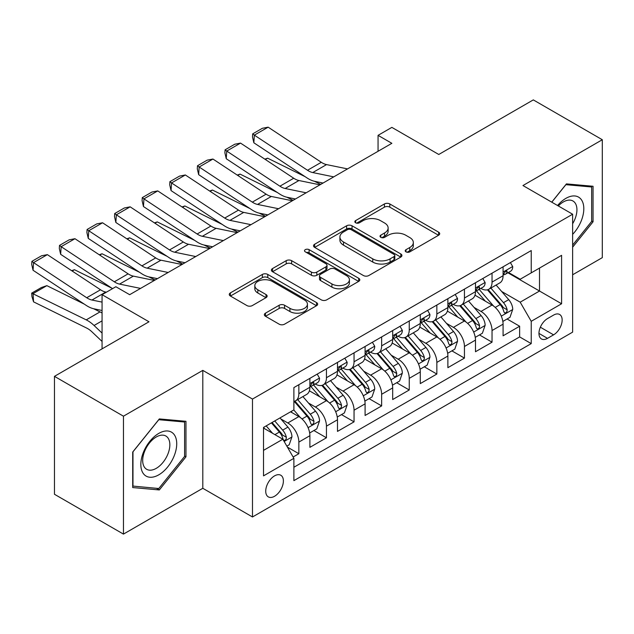 <?xml version="1.0" encoding="UTF-8"?>
<svg xmlns="http://www.w3.org/2000/svg" width="634" height="634" viewBox="0 0 634 634"><rect width="100%" height="100%" fill="white"/><g stroke="black" fill="none" stroke-linecap="round" stroke-linejoin="round"><path stroke-width="0.95" d="M406.014 251.872A2.679 1.545 0 0 0 409.802 251.872L438.585 235.254A3.828 2.211 0 0 0 439.711 233.692A3.828 2.211 0 0 0 438.585 232.131L389.823 203.974A3.828 2.211 0 0 0 384.402 203.974L355.619 220.592A2.679 1.545 0 0 0 354.834 221.686A2.679 1.545 0 0 0 355.619 222.78A2.679 1.545 0 0 0 359.415 222.78L363.139 220.632A12.26 7.077 0 0 1 380.479 220.632L384.545 222.978A12.26 7.077 0 0 1 388.135 227.986A12.26 7.077 0 0 1 384.545 232.987L380.812 235.143A2.679 1.545 0 0 0 380.028 236.236A2.679 1.545 0 0 0 380.812 237.33A2.679 1.545 0 0 0 384.608 237.33L388.333 235.182A12.26 7.077 0 0 1 405.673 235.182L409.738 237.528A12.26 7.077 0 0 1 413.328 242.529A12.26 7.077 0 0 1 409.738 247.537L406.014 249.685A2.679 1.545 0 0 0 405.221 250.779A2.679 1.545 0 0 0 406.014 251.872L406.014 249.685M274.562 496.264A12.49 7.212 120 0 0 282.716 485.256A12.49 7.212 120 0 0 280.807 475.246A12.49 7.212 120 0 0 274.562 475.865A12.49 7.212 120 0 0 266.399 486.872A12.49 7.212 120 0 0 268.317 496.882A12.49 7.212 120 0 0 274.562 496.264M265.48 313.148A3.828 2.211 0 0 0 264.354 314.71A3.828 2.211 0 0 0 265.48 316.271L279.158 324.172A3.828 2.211 0 0 0 284.579 324.172L316.54 305.715A3.828 2.211 0 0 0 317.666 304.154A3.828 2.211 0 0 0 316.54 302.592L267.778 274.435A3.828 2.211 0 0 0 262.365 274.435L230.396 292.892A3.828 2.211 0 0 0 229.278 294.453A3.828 2.211 0 0 0 230.396 296.023L246.919 305.564A3.828 2.211 0 0 0 252.34 305.564L266.018 297.663A3.828 2.211 0 0 0 267.144 296.102A3.828 2.211 0 0 0 266.018 294.533L257.824 289.801A10.247 5.92 0 0 1 254.82 285.617A10.247 5.92 0 0 1 261.153 280.149A10.247 5.92 0 0 1 272.319 281.433L304.423 299.969A10.247 5.92 0 0 1 307.427 304.154A10.247 5.92 0 0 1 301.095 309.622A10.247 5.92 0 0 1 289.928 308.338L284.579 305.247A3.828 2.211 0 0 0 279.158 305.247L265.48 313.148L265.48 316.271M572.629 274.776L602.3 257.65L602.3 139.734L533.305 99.895L438.776 154.474L391.86 127.379L378.054 135.351L391.86 143.316L129.669 294.691L115.863 286.726L102.066 294.691L102.066 348.866M123.456 416.189L123.456 534.105L202.801 488.291L202.801 370.375L123.456 416.189L54.461 376.35L148.982 321.779L102.066 294.691M202.801 370.375L252.483 399.063L572.629 214.221L572.629 332.137L252.483 516.972L252.483 399.063M602.3 139.734L522.955 185.54L572.629 214.221M363.409 275.528A3.828 2.211 0 0 0 368.829 275.528L400.799 257.071A3.828 2.211 0 0 0 401.916 255.51A3.828 2.211 0 0 0 400.799 253.949L352.036 225.791A3.828 2.211 0 0 0 346.616 225.791L314.646 244.248A3.828 2.211 0 0 0 313.529 245.818A3.828 2.211 0 0 0 314.646 247.379L363.409 275.528M306.373 252.451A2.679 1.545 0 0 1 309.091 252.831L309.091 249.645L358.67 278.271A3.828 2.211 0 0 1 359.795 279.832A3.828 2.211 0 0 1 358.67 281.393L326.7 299.85A3.828 2.211 0 0 1 321.287 299.85L272.525 271.701L272.525 268.57A3.828 2.211 0 0 0 271.4 270.132A3.828 2.211 0 0 0 272.525 271.701M272.525 268.57L286.203 260.669A3.828 2.211 0 0 1 291.624 260.669L311.397 272.089A3.828 2.211 0 0 0 316.818 272.089L325.892 266.851A3.828 2.211 0 0 0 327.009 265.289A3.828 2.211 0 0 0 325.892 263.72L305.303 251.833A2.679 1.545 0 0 1 304.518 250.739A2.679 1.545 0 0 1 306.174 249.313A2.679 1.545 0 0 1 309.091 249.645M123.456 534.105L54.461 494.266L54.461 376.35M293.122 457.019L298.852 453.714L287.392 447.105M280.878 418.963L287.812 422.965A15.612 9.011 60 0 1 298.852 442.08L309.891 435.709L309.891 447.342L326.447 437.785L313.885 430.534M308.481 403.026L315.407 407.028A15.612 9.011 60 0 1 326.447 426.151L337.486 419.779L337.486 431.405L354.049 421.848L341.488 414.596M336.075 387.097L343.01 391.091A15.612 9.011 60 0 1 354.049 410.214L365.089 403.842L365.089 415.476L381.644 405.911L369.091 398.667M363.678 371.159L370.605 375.162A15.612 9.011 60 0 1 381.644 394.285L392.684 387.905L392.684 399.539L409.247 389.981L396.686 382.73M391.273 355.222L398.207 359.224A15.612 9.011 60 0 1 409.247 378.347L420.287 371.976L420.287 383.602L436.842 374.044L424.289 366.793M418.876 339.293L425.802 343.295A15.612 9.011 60 0 1 436.842 362.41L447.881 356.039L447.881 367.672L464.445 358.107L451.884 350.864M446.471 323.356L453.405 327.358A15.612 9.011 60 0 1 464.445 346.481L475.484 340.101L475.484 351.735L492.039 342.178L492.039 330.544A15.612 9.011 -120 0 0 481 311.421L474.074 307.419M479.486 334.926L492.039 342.178M309.891 435.709A15.612 9.011 -120 0 0 298.852 416.586L290.57 411.807M337.486 419.779A15.612 9.011 -120 0 0 326.447 400.656L309.376 390.798M365.089 403.842A15.612 9.011 -120 0 0 354.049 384.719L336.979 374.868M392.684 387.905A15.612 9.011 -120 0 0 381.644 368.79L364.574 358.931M420.287 371.976A15.612 9.011 -120 0 0 409.247 352.853L392.177 342.994M447.881 356.039A15.612 9.011 -120 0 0 436.842 336.916L419.771 327.065M475.484 340.101A15.612 9.011 -120 0 0 464.445 320.986L447.374 311.128M553.585 315.09L547.514 318.593A12.101 6.982 120 0 0 539.613 329.26A12.101 6.982 120 0 0 541.468 338.952A12.101 6.982 120 0 0 547.514 338.35L553.585 334.847A12.101 6.982 120 0 0 561.494 324.188A12.101 6.982 120 0 0 559.64 314.488A12.101 6.982 120 0 0 553.585 315.09M263.522 450.37L282.843 439.219L293.883 458.334L293.883 480.643L531.229 343.612L531.229 321.303L520.189 302.18L501.668 291.489M293.883 458.334L263.522 475.865L263.522 427.427L293.883 409.897L293.883 387.588L531.229 250.557L531.229 272.866L561.589 255.336L561.589 303.773L531.229 321.303M315.264 383.998L315.407 384.085A15.612 9.011 60 0 0 323.213 384.854L334.253 378.482A15.612 9.011 -120 0 0 337.486 371.334L337.486 362.41M342.859 368.069L343.01 368.148A15.612 9.011 60 0 0 350.816 368.925L361.856 362.545A15.612 9.011 -120 0 0 365.089 355.405L365.089 346.481M370.462 352.132L370.605 352.211A15.612 9.011 60 0 0 378.411 352.987L389.45 346.616A15.612 9.011 -120 0 0 392.684 339.467L392.684 330.544M398.057 336.194L398.207 336.282A15.612 9.011 60 0 0 406.014 337.05L417.053 330.679A15.612 9.011 -120 0 0 420.287 323.53L420.287 314.607M425.66 320.265L425.802 320.344A15.612 9.011 60 0 0 433.608 321.121L444.648 314.749A15.612 9.011 -120 0 0 447.881 307.601L447.881 298.677M453.255 304.328L453.405 304.415A15.612 9.011 60 0 0 461.211 305.184L472.251 298.812A15.612 9.011 -120 0 0 475.484 291.664L475.484 282.74M293.883 467.258L519.642 336.916L519.642 326.241L503.079 335.806L503.079 324.172A15.612 9.011 -120 0 0 492.039 305.049L474.977 295.198M480.857 288.391L481 288.478A15.612 9.011 -120 0 0 488.806 289.255A15.612 9.011 -120 0 0 492.039 282.106L492.039 273.183M488.806 289.255L499.846 282.875A15.612 9.011 -120 0 0 503.079 275.727L503.079 266.803M298.852 384.719L298.852 393.643A15.612 9.011 60 0 1 295.618 400.791A15.612 9.011 60 0 1 293.883 401.425M295.618 400.791L306.658 394.419A15.612 9.011 -120 0 0 309.891 387.271L309.891 378.347M326.447 368.782L326.447 377.706A15.612 9.011 60 0 1 323.213 384.854M354.049 352.853L354.049 361.776A15.612 9.011 60 0 1 350.816 368.925M381.644 336.916L381.644 345.839A15.612 9.011 60 0 1 378.411 352.987M409.247 320.986L409.247 329.91A15.612 9.011 60 0 1 406.014 337.05M436.842 305.049L436.842 313.973A15.612 9.011 60 0 1 433.608 321.121M464.445 289.112L464.445 298.035A15.612 9.011 60 0 1 461.211 305.184M464.445 346.481L464.445 358.107M436.842 362.41L436.842 374.044M409.247 378.347L409.247 389.981M381.644 394.285L381.644 405.911M354.049 410.214L354.049 421.848M326.447 426.151L326.447 437.785M298.852 442.08L298.852 453.714M282.843 439.219L263.522 428.061M520.189 302.18L539.51 291.03L539.51 268.079L561.589 255.336M507.905 272.779L561.589 303.773M508.46 272.462L520.189 279.237L531.229 272.866M202.801 488.291L252.483 516.972M378.054 135.351L378.054 151.28M507.081 318.989L519.642 326.241M519.642 336.916L531.229 343.612M572.629 247.189L593.052 221.781L593.052 186.269L566.424 183.892L551.739 202.159M132.704 487.562L159.332 489.947L185.968 456.813L185.968 421.301L159.332 418.923L132.704 452.05L132.704 487.562M591.673 220.989L593.052 221.781M184.589 456.012L185.968 456.813M156.519 488.323L159.332 489.947M407.083 252.253L409.738 250.723A12.26 7.077 0 0 0 413.328 245.715L413.328 242.529M388.135 227.986L388.135 231.172A12.26 7.077 0 0 1 384.545 236.173L381.89 237.71M438.538 235.285L389.823 207.159A3.828 2.211 0 0 0 384.402 207.159L356.696 223.16M400.743 257.103L352.036 228.977A3.828 2.211 0 0 0 346.616 228.977L314.702 247.411M394.023 256.604A2.679 1.545 0 0 0 394.808 255.51A2.679 1.545 0 0 0 394.023 254.416L351.22 229.706A2.679 1.545 0 0 0 347.424 229.706L343.501 231.973A12.26 7.077 0 0 0 339.911 236.973A12.26 7.077 0 0 0 343.501 241.982L372.76 258.87A12.26 7.077 0 0 0 390.092 258.87L394.023 256.604L394.023 259.789A2.679 1.545 0 0 0 394.808 258.696L394.808 255.51M339.911 236.973L339.911 240.167A12.26 7.077 0 0 0 343.501 245.168L343.501 241.982M394.023 259.789L390.092 262.064A12.26 7.077 0 0 1 372.76 262.064L343.501 245.168M272.572 271.724L286.203 263.863L286.203 260.669M327.009 265.289L327.009 268.475A3.828 2.211 0 0 1 325.892 270.036L316.818 275.275A3.828 2.211 0 0 1 311.397 275.275L291.624 263.863A3.828 2.211 0 0 0 286.203 263.863M309.091 252.831L358.622 281.425M331.915 283.937A10.247 5.92 0 0 0 343.089 285.221A10.247 5.92 0 0 0 349.413 279.752A10.247 5.92 0 0 0 346.41 275.568L335.101 269.038A3.828 2.211 0 0 0 329.68 269.038L320.606 274.276A3.828 2.211 0 0 0 319.488 275.845A3.828 2.211 0 0 0 320.606 277.407L331.915 283.937L331.915 287.123A10.247 5.92 0 0 0 343.089 288.407A10.247 5.92 0 0 0 349.413 282.938L349.413 279.752M319.488 275.845L319.488 279.031A3.828 2.211 0 0 0 320.606 280.593L320.606 277.407M331.915 287.123L320.606 280.593M307.427 304.154L307.427 307.339A10.247 5.92 0 0 1 301.095 312.808A10.247 5.92 0 0 1 289.928 311.524L284.579 308.433A3.828 2.211 0 0 0 279.158 308.433L265.527 316.303M254.82 285.617L254.82 288.803A10.247 5.92 0 0 0 257.824 292.987L257.824 289.801M265.971 297.695L257.824 292.987M316.493 305.747L267.778 277.621A3.828 2.211 0 0 0 262.365 277.621L230.451 296.046M502.849 321.438L509.982 317.317L512.74 309.352A10.342 5.975 -120 0 0 508.714 299.636L496.105 285.038M264.83 159.142L267.651 158.175L305.12 176.672M314.424 181.269L320.725 184.383M493.577 306.056L479.161 289.373M485.375 301.198L477.006 291.513A24.781 14.313 -120 0 0 476.237 290.649M487.403 289.809L500.155 304.582A10.342 5.975 60 0 1 503.848 311.706L504.593 312.934L505.995 312.736L506.931 311.595L507.152 309.796A10.342 5.975 -120 0 0 503.467 302.664L490.859 288.066M488.148 289.572L501.859 305.437A5.27 3.043 60 0 1 503.182 307.498L507.152 309.796M267.651 158.175L265.361 159.499M333.746 176.87L312.744 172.559A19.519 11.269 60 0 1 307.514 170.269L254.353 135.137L253.854 142.793L307.014 177.924A29.275 16.904 -120 0 0 314.86 181.364L323.047 183.044M510.394 262.587L512.74 266.645A10.342 5.975 60 0 1 510.6 271.225L505.353 274.253A10.342 5.975 -120 0 0 507.152 271.867L506.938 270.948L505.647 271.209L503.848 273.777A10.342 5.975 60 0 1 503.079 275.251M347.543 168.898L326.542 164.594A19.519 11.269 60 0 1 321.311 162.296L268.15 127.165L254.353 135.137L252.689 133.869L262.349 128.298L268.15 127.165M503.428 274.736L503.467 274.736A10.342 5.975 -120 0 0 505.353 274.253M253.854 142.793L252.491 136.936L252.689 133.869M572.629 234.366A25.368 14.645 120 0 0 583.478 204.941A25.368 14.645 120 0 0 565.869 198.371A25.368 14.645 120 0 0 557.563 205.519M572.629 223.731A19.21 11.087 120 0 0 572.954 200.994A19.21 11.087 120 0 0 563.357 201.945A19.21 11.087 120 0 0 558.324 205.963M551.794 202.191L565.869 184.676L591.673 186.982L591.673 221.393L572.629 245.081M589.961 185.992L591.673 186.982M174.318 455.505A25.368 14.645 120 0 0 167.748 430.993A25.368 14.645 120 0 0 143.244 452.724A25.368 14.645 120 0 0 149.814 477.236A25.368 14.645 120 0 0 174.318 455.505M168.026 453.714A19.21 11.087 120 0 0 165.87 436.026A19.21 11.087 120 0 0 144.504 451.614A19.21 11.087 120 0 0 146.66 469.295A19.21 11.087 120 0 0 168.026 453.714M132.974 486.215L132.974 451.812L158.785 419.708L184.589 422.014L184.589 456.417L158.785 488.521L132.704 486.056M182.877 421.024L184.589 422.014M475.246 337.367L482.379 333.254L485.137 325.282A10.342 5.975 -120 0 0 481.111 315.573L468.502 300.976M237.227 175.079L240.056 174.104L277.526 192.609M286.822 197.206L293.13 200.32M465.974 321.993L451.566 305.303M457.772 317.135L449.411 307.45A24.781 14.313 -120 0 0 448.642 306.587M459.801 305.747L472.56 320.511A10.342 5.975 60 0 1 476.245 327.635L476.998 328.864L478.393 328.666L479.328 327.532L479.558 325.725A10.342 5.975 -120 0 0 475.872 318.601L463.256 304.003M460.553 305.509L474.256 321.375A5.27 3.043 60 0 1 475.587 323.435L479.558 325.725M240.056 174.104L237.758 175.428M447.652 353.304L454.784 349.191L457.542 341.219A10.342 5.975 -120 0 0 453.516 331.511L440.907 316.905M209.632 191.016L212.453 190.042L249.923 208.546M259.227 213.135L265.527 216.249M438.379 337.93L423.964 321.24M430.177 333.072L421.808 323.388A24.781 14.313 -120 0 0 421.039 322.524M432.206 321.684L444.957 336.448A10.342 5.975 60 0 1 448.642 343.573L449.395 344.801L450.798 344.603L451.733 343.462L451.955 341.663A10.342 5.975 -120 0 0 448.27 334.538L435.661 319.932M432.951 321.438L446.661 337.304A5.27 3.043 60 0 1 447.984 339.364L451.955 341.663M212.453 190.042L210.163 191.365M420.049 369.242L427.181 365.121L429.939 357.156A10.342 5.975 -120 0 0 425.913 347.44L413.305 332.842M182.029 206.946L184.851 205.971L222.328 224.476M231.624 229.072L237.932 232.187M410.777 353.859L396.369 337.177M402.574 349.001L394.213 339.317A24.781 14.313 -120 0 0 393.445 338.453M404.603 337.613L417.362 352.385A10.342 5.975 60 0 1 421.047 359.51L421.8 360.73L423.195 360.54L424.13 359.399L424.36 357.592A10.342 5.975 -120 0 0 420.667 350.467L408.058 335.869M405.356 337.375L419.058 353.241A5.27 3.043 60 0 1 420.39 355.302L424.36 357.592M184.851 205.971L182.56 207.302M392.454 385.171L399.586 381.058L402.344 373.085A10.342 5.975 -120 0 0 398.318 363.377L385.702 348.779M154.434 222.883L157.256 221.908L194.725 240.413M204.029 245.009L210.329 248.116M383.182 369.796L368.766 353.106M374.979 364.938L366.611 355.254A24.781 14.313 -120 0 0 365.842 354.39M377.008 353.55L389.759 368.314A10.342 5.975 60 0 1 393.445 375.439L394.197 376.667L395.6 376.469L396.535 375.336L396.757 373.529A10.342 5.975 -120 0 0 393.072 366.404L380.463 351.807M377.753 353.304L391.463 369.178A5.27 3.043 60 0 1 392.787 371.239L396.757 373.529M157.256 221.908L154.965 223.231M306.143 192.799L285.142 188.496A19.519 11.269 60 0 1 279.911 186.198L226.75 151.066L226.251 158.73L279.412 193.861A29.275 16.904 -120 0 0 287.257 197.301L295.444 198.981M482.799 278.516L485.137 282.582A10.342 5.975 60 0 1 482.997 287.154L477.759 290.182A10.342 5.975 -120 0 0 479.558 287.804L479.336 286.885L478.044 287.139L476.245 289.714A10.342 5.975 60 0 1 475.484 291.188M319.948 184.835L298.939 180.524A19.519 11.269 60 0 1 293.716 178.233L240.548 143.102L226.75 151.066L225.094 149.806L234.754 144.227L240.548 143.102M475.825 290.673L475.872 290.673A10.342 5.975 -120 0 0 477.759 290.182M226.251 158.73L224.896 152.873L225.094 149.806M278.548 208.737L257.547 204.425A19.519 11.269 60 0 1 252.316 202.135L199.155 167.004L198.656 174.659L251.817 209.791A29.275 16.904 -120 0 0 259.663 213.23L267.849 214.91M455.196 294.453L457.542 298.519A10.342 5.975 60 0 1 455.402 303.092L450.156 306.119A10.342 5.975 -120 0 0 451.955 303.734L451.741 302.822L450.449 303.076L448.642 305.651A10.342 5.975 60 0 1 447.881 307.118M292.345 200.772L271.344 196.461A19.519 11.269 60 0 1 266.114 194.17L212.953 159.039L199.155 167.004L197.491 165.743L207.152 160.164L212.953 159.039M448.23 306.602L448.27 306.602A10.342 5.975 -120 0 0 450.156 306.119M198.656 174.659L197.293 168.803L197.491 165.743M250.945 224.666L229.944 220.363A19.519 11.269 60 0 1 224.713 218.072L171.552 182.933L171.053 190.596L224.214 225.728A29.275 16.904 -120 0 0 232.06 229.167L240.246 230.847M427.601 310.391L429.939 314.448A10.342 5.975 60 0 1 427.799 319.029L422.561 322.056A10.342 5.975 -120 0 0 424.36 319.671L424.138 318.751L422.846 319.013L421.047 321.581A10.342 5.975 60 0 1 420.287 323.055M264.75 216.701L243.741 212.398A19.519 11.269 60 0 1 238.511 210.1L185.35 174.968L171.552 182.933L169.896 181.673L179.557 176.093L185.35 174.968M420.627 322.54L420.667 322.54A10.342 5.975 -120 0 0 422.561 322.056M171.053 190.596L169.698 184.74L169.896 181.673M223.35 240.603L202.349 236.3A19.519 11.269 60 0 1 197.119 234.001L143.95 198.87L143.458 206.533L196.619 241.665A29.275 16.904 -120 0 0 204.465 245.104L212.652 246.777M399.999 326.32L402.344 330.385A10.342 5.975 60 0 1 400.205 334.958L394.958 337.985A10.342 5.975 -120 0 0 396.757 335.608L396.543 334.689L395.251 334.942L393.445 337.518A10.342 5.975 60 0 1 392.684 338.992M237.148 232.638L216.146 228.327A19.519 11.269 60 0 1 210.916 226.037L157.755 190.905L143.95 198.87L142.293 197.61L151.954 192.031L157.755 190.905M393.032 338.469L393.072 338.469A10.342 5.975 -120 0 0 394.958 337.985M143.458 206.533L142.095 200.669L142.293 197.61M364.851 401.108L371.984 396.987L374.742 389.022A10.342 5.975 -120 0 0 370.716 379.314L358.107 364.708M126.832 238.82L129.653 237.845L167.122 256.35M176.426 260.939L182.735 264.053M355.579 385.734L341.171 369.043M347.377 380.868L339.016 371.183A24.781 14.313 -120 0 0 338.247 370.327M349.405 369.479L362.165 384.252A10.342 5.975 60 0 1 365.85 391.376L366.603 392.604L367.997 392.406L368.933 391.265L369.162 389.466A10.342 5.975 -120 0 0 365.469 382.342L352.861 367.736M350.158 369.242L363.861 385.107A5.27 3.043 60 0 1 365.192 387.168L369.162 389.466M129.653 237.845L127.363 239.169M195.748 256.54L174.746 252.229A19.519 11.269 60 0 1 169.516 249.939L116.355 214.807L115.856 222.463L169.016 257.594A29.275 16.904 -120 0 0 176.862 261.034L185.049 262.714M372.396 342.257L374.742 346.315A10.342 5.975 60 0 1 372.602 350.895L367.363 353.923A10.342 5.975 -120 0 0 369.162 351.537L368.94 350.618L367.649 350.879L365.85 353.455A10.342 5.975 60 0 1 365.089 354.921M209.545 248.568L188.544 244.264A19.519 11.269 60 0 1 183.313 241.974L130.152 206.835L116.355 214.807L114.699 213.539L124.359 207.968L130.152 206.835M365.43 354.406L365.469 354.406A10.342 5.975 -120 0 0 367.363 353.923M115.856 222.463L114.5 216.606L114.699 213.539M337.256 417.045L344.389 412.924L347.147 404.96A10.342 5.975 -120 0 0 343.121 395.244L330.504 380.646M99.237 254.749L102.058 253.774L139.528 272.279M148.832 276.876L155.132 279.99M327.984 401.663L313.568 384.981M319.782 396.805L311.413 387.12A24.781 14.313 -120 0 0 310.644 386.257M321.81 385.417L334.562 400.181A10.342 5.975 60 0 1 338.247 407.313L339 408.534L340.403 408.336L341.338 407.202L341.56 405.395A10.342 5.975 -120 0 0 337.874 398.271L325.266 383.673M322.555 385.179L336.266 401.045A5.27 3.043 60 0 1 337.589 403.105L341.56 405.395M102.058 253.774L99.76 255.098M168.153 272.469L147.143 268.166A19.519 11.269 60 0 1 141.921 265.876L88.752 230.736L88.261 238.4L141.422 273.531A29.275 16.904 -120 0 0 149.267 276.971L157.454 278.651M344.801 358.186L347.147 362.252A10.342 5.975 60 0 1 345.007 366.824L339.761 369.86A10.342 5.975 -120 0 0 341.56 367.474L341.346 366.555L340.054 366.817L338.247 369.384A10.342 5.975 60 0 1 337.486 370.858M181.95 264.505L160.949 260.194A19.519 11.269 60 0 1 155.718 257.903L102.557 222.772L88.752 230.736L87.096 229.476L96.756 223.897L102.557 222.772M337.835 370.343L337.874 370.343A10.342 5.975 -120 0 0 339.761 369.86M88.261 238.4L86.898 232.543L87.096 229.476M309.654 432.974L316.786 428.861L319.544 420.889A10.342 5.975 -120 0 0 315.518 411.181L302.909 396.583M71.634 270.686L74.455 269.712L111.925 288.216M300.381 417.6L293.78 409.952M292.179 412.742L291.109 411.498M294.208 401.354L306.959 416.118A10.342 5.975 60 0 1 310.652 423.243L311.405 424.471L312.8 424.273L313.735 423.14L313.965 421.333A10.342 5.975 -120 0 0 310.272 414.208L297.663 399.61M294.961 401.108L308.663 416.974A5.27 3.043 60 0 1 309.994 419.042L313.965 421.333M74.455 269.712L72.165 271.035M140.55 288.407L119.549 284.095A19.519 11.269 60 0 1 114.318 281.805L61.157 246.674L60.658 254.329L112.559 288.636M129.273 294.461L129.851 294.58M317.198 374.123L319.544 378.189A10.342 5.975 60 0 1 317.404 382.762L312.158 385.789A10.342 5.975 -120 0 0 313.965 383.411L313.743 382.492L312.451 382.746L310.652 385.321A10.342 5.975 60 0 1 309.891 386.795M154.347 280.442L133.346 276.131A19.519 11.269 60 0 1 128.116 273.84L74.955 238.709L61.157 246.674L59.501 245.413L69.161 239.834L74.955 238.709M310.232 386.272L310.272 386.272A10.342 5.975 -120 0 0 312.158 385.789M60.658 254.329L59.303 248.473L59.501 245.413M286.845 446.146L289.191 444.791L291.949 436.826A10.342 5.975 -120 0 0 287.915 427.11L279.982 417.925M46.861 285.649L33.063 293.613L33.554 301.847L31.898 296.411L31.7 293.122L41.361 287.543L46.861 285.649L84.33 304.146M93.634 308.742L100.021 311.896A29.275 16.904 60 0 1 102.066 313.022M272.572 433.284L266.177 425.889M31.7 293.122L86.224 319.869A29.275 16.904 60 0 1 94.062 325.488L102.066 333.08M102.066 341.449L91.946 331.844A19.519 11.269 -120 0 0 86.723 328.095L33.554 301.847M264.584 428.671L263.522 427.443M271.423 422.862L279.364 432.055A10.342 5.975 60 0 1 283.049 439.18L283.802 440.4L285.205 440.21L286.14 439.069L286.362 437.262A10.342 5.975 -120 0 0 282.677 430.137L274.736 420.952M272.065 422.49L281.06 432.911A5.27 3.043 60 0 1 282.392 434.972L286.362 437.262M102.066 302.109L91.946 300.033A19.519 11.269 60 0 1 86.723 297.742L33.554 262.611L33.063 270.266L86.224 305.398A29.275 16.904 -120 0 0 94.062 308.837L102.066 310.478M106.385 292.195L105.751 292.068A19.519 11.269 60 0 1 100.521 289.77L47.36 254.638L33.554 262.611L31.898 261.343L41.559 255.771L47.36 254.638M33.063 270.266L31.7 264.41L31.898 261.343M287.812 422.965L298.852 416.586M315.407 407.028L326.447 400.656M343.01 391.091L354.049 384.719M370.605 375.162L381.644 368.79M398.207 359.224L409.247 352.853M425.802 343.295L436.842 336.916M453.405 327.358L464.445 320.986M481 311.421L492.039 305.049M492.039 282.106L503.079 275.727M298.852 393.643L309.891 387.271M326.447 377.706L337.486 371.334M354.049 361.776L365.089 355.405M381.644 345.839L392.684 339.467M409.247 329.91L420.287 323.53M436.842 313.973L447.881 307.601M464.445 298.035L475.484 291.664M492.039 330.544L503.079 324.172M540.35 327.207L553.585 334.847M538.963 333.413L547.514 338.35M409.738 250.723L409.738 247.537M380.812 237.33L380.812 235.143M384.545 236.173L384.545 232.987M355.619 222.78L355.619 220.592M384.402 207.159L384.402 203.974M389.823 207.159L389.823 203.974M438.585 235.254L438.585 232.131M314.646 247.379L314.646 244.248M346.616 228.977L346.616 225.791M352.036 228.977L352.036 225.791M400.799 257.071L400.799 253.949M372.76 262.064L372.76 258.87M390.092 262.064L390.092 258.87M291.624 263.863L291.624 260.669M311.397 275.275L311.397 272.089M316.818 275.275L316.818 272.089M325.892 270.036L325.892 266.851M358.67 281.393L358.67 278.271M279.158 308.433L279.158 305.247M284.579 308.433L284.579 305.247M289.928 311.524L289.928 308.338M266.018 297.663L266.018 294.533M230.396 296.023L230.396 292.892M262.365 277.621L262.365 274.435M267.778 277.621L267.778 274.435M316.54 305.715L316.54 302.592M501.272 316.136L512.668 309.55M503.467 302.664L508.714 299.636M495.225 307.427L500.155 304.582M512.668 266.526L503.079 272.065M312.744 172.559L326.542 164.594M307.514 170.269L321.311 162.296M505.821 271.098L507.152 271.867M473.669 332.065L485.073 325.488M475.872 318.601L481.111 315.573M467.623 323.364L472.56 320.511M446.074 348.003L457.471 341.417M448.27 334.538L453.516 331.511M440.028 339.293L444.957 336.448M418.472 363.932L429.876 357.354M420.667 350.467L425.913 347.44M412.425 355.23L417.362 352.385M390.877 379.869L402.273 373.291M393.072 366.404L398.318 363.377M384.83 371.167L389.759 368.314M485.073 282.463L475.484 288.002M285.142 188.496L298.939 180.524M279.911 186.198L293.716 178.233M478.218 287.028L479.558 287.804M457.471 298.4L447.881 303.932M257.547 204.425L271.344 196.461M252.316 202.135L266.114 194.17M450.623 302.965L451.955 303.734M429.876 314.329L420.287 319.869M229.944 220.363L243.741 212.398M224.713 218.072L238.511 210.1M423.021 318.902L424.36 319.671M402.273 330.266L392.684 335.798M202.349 236.3L216.146 228.327M197.119 234.001L210.916 226.037M395.426 334.831L396.757 335.608M363.274 395.806L374.678 389.221M365.469 382.342L370.716 379.314M357.227 387.097L362.165 384.252M374.678 346.196L365.089 351.735M174.746 252.229L188.544 244.264M169.516 249.939L183.313 241.974M367.823 350.768L369.162 351.537M335.679 411.735L347.075 405.158M337.874 398.271L343.121 395.244M329.632 403.034L334.562 400.181M347.075 362.133L337.486 367.672M147.143 268.166L160.949 260.194M141.921 265.876L155.718 257.903M340.228 366.706L341.56 367.474M308.076 427.673L319.481 421.087M310.272 414.208L315.518 411.181M302.03 418.963L306.959 416.118M319.481 378.07L309.891 383.602M119.549 284.095L133.346 276.131M114.318 281.805L128.116 273.84M312.625 382.635L313.965 383.411M284.151 441.486L291.878 437.024M282.677 430.137L287.915 427.11M274.902 434.631L279.364 432.055M100.021 311.896L86.224 319.869M102.066 320.867L94.062 325.488M91.946 300.033L105.751 292.068M86.723 297.742L100.521 289.77"/></g></svg>
